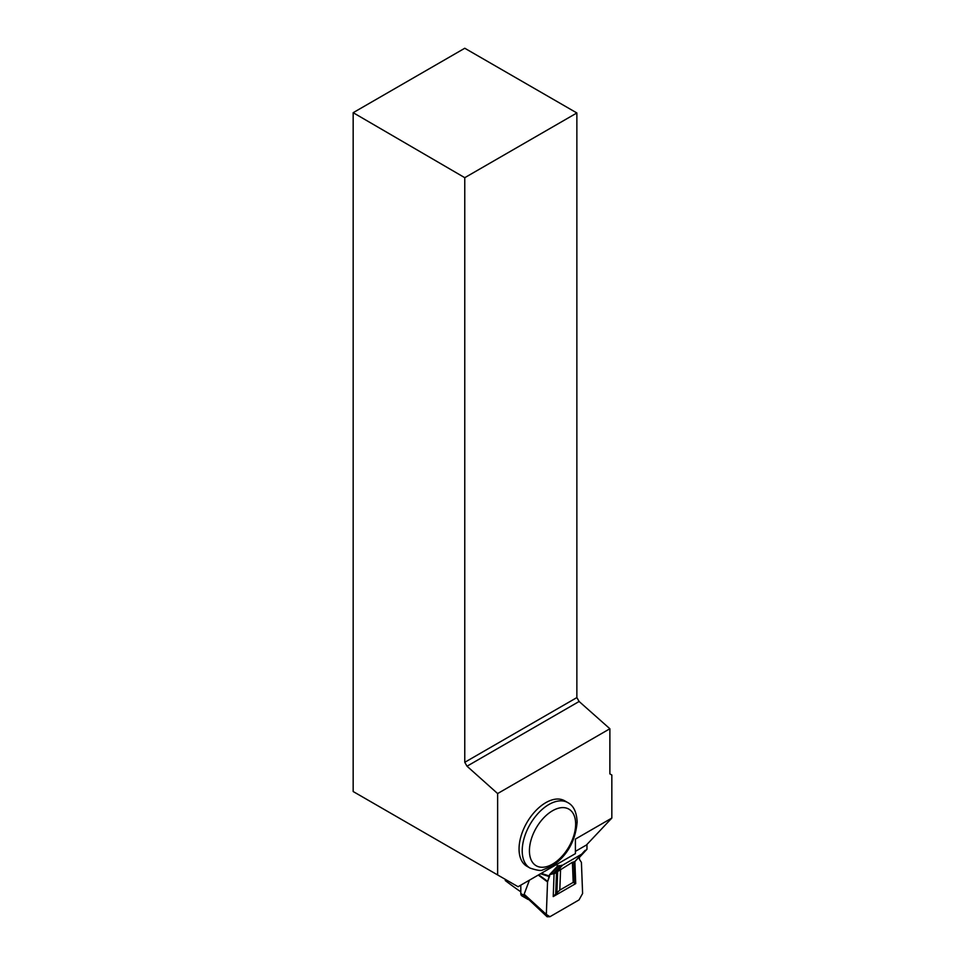 <?xml version="1.0" encoding="UTF-8"?>
<svg xmlns="http://www.w3.org/2000/svg" width="965" height="965" viewBox="0 0 965 965"><rect width="100%" height="100%" fill="white"/><g stroke="black" fill="none" stroke-linecap="round" stroke-linejoin="round"><path stroke-width="1.45" d="M520.811 885.146L520.811 893.518A5.102 2.943 120 0 0 521.872 895.858L528.048 899.428M586.961 844.435L586.961 849.297L579.35 857.463L579.47 859.381L581.413 862.384L582.607 893.506L579.012 899.935L549.941 916.714L547.095 916.75L524.803 895.822L524.14 894.253L529.411 880.176M586.961 849.297L581.666 854.17L562.511 865.231L557.215 866.474L549.604 874.628L549.604 876.111L541.256 873.337M557.215 866.474L557.215 864.121M554.899 873.385L549.604 874.628M562.511 865.231L555.406 872.843M582.981 852.734L574.416 861.95L572.414 862.276L555.249 873.011M574.875 861.661L575.719 883.602L553.235 896.582L554.079 873.602L551.401 873.59L549.604 874.628L547.541 881.926L546.335 914.446L549.941 916.714L579.012 899.935L582.607 893.506L581.413 862.384L579.47 859.381L579.35 857.463L578.047 858.211L579.35 857.463M547.095 916.75L546.335 914.446L547.541 881.926L549.604 876.111M546.335 914.446L524.14 894.253M547.662 881.383L538.735 874.797M549.483 876.69L540.569 873.735M553.235 896.582L555.695 894.06L556.516 872.046M575.719 883.602L573.198 882.384L559.809 890.104L555.695 894.06M574.911 882.963L574.103 861.89M520.811 891.829A491.836 283.951 180 0 1 505.25 880.526M611.834 818.067L611.834 775.004L609.88 773.882L609.88 728.756L497.638 793.556L497.638 874.941L518.06 886.726L575.405 853.627L575.405 839.092L611.834 818.067L586.431 845.002L575.405 851.371M464.768 177.681L353.166 112.688L464.768 48.25L576.865 112.965L464.768 177.681L464.768 762.302L576.865 697.586L576.865 112.965M576.865 697.586L579.121 701.483L609.88 728.756M353.166 112.688L353.166 791.529L497.638 874.941M519.049 848.947A37.792 21.821 -60 0 1 535.551 810.926A37.792 21.821 -60 0 1 564.67 800.793L567.83 802.615A37.792 21.821 -60 0 0 538.699 812.747A37.792 21.821 -60 0 0 522.21 850.768A37.792 21.821 -60 0 0 530.038 868.078L526.878 866.256A37.792 21.821 -60 0 1 519.049 848.947M464.768 762.302L467.012 766.21L497.638 793.556M467.012 766.21L579.121 701.483M555.695 872.674L556.503 872.203M574.573 861.781L575.297 860.997M520.811 893.518L524.803 895.822M559.024 865.436L551.401 873.59M553.584 873.47L561.208 865.303M585.152 850.346L583.065 852.577M547.541 881.926L538.253 875.074M556.877 892.746L557.673 871.13M573.198 882.384L572.414 862.276M559.809 890.104L560.593 869.103M574.706 882.456L573.898 861.769M575.647 824.074A32.689 18.878 120 0 0 540.979 820.986A32.689 18.878 120 0 0 540.979 867.221A32.689 18.878 120 0 0 575.647 824.074M582.378 853.567L574.79 861.697M530.038 868.078C537.131 870.454 541.401 871.045 542.849 869.839L552.209 866.027C567.155 855.786 575.466 841.118 577.142 821.999C576.648 812.06 573.536 805.594 567.83 802.615"/></g></svg>
